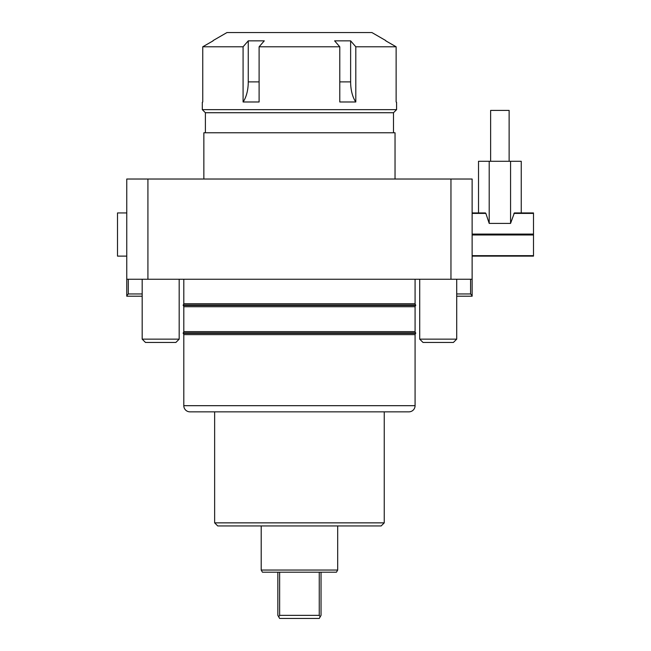 <?xml version="1.0" encoding="UTF-8"?>
<svg xmlns="http://www.w3.org/2000/svg" width="651" height="651" viewBox="0 0 651 651"><rect width="100%" height="100%" fill="white"/><g stroke="black" fill="none" stroke-linecap="round" stroke-linejoin="round"><path stroke-width="0.98" d="M513.899 213.398L533.495 213.398L533.495 212.942L514.355 212.942L510.563 223.407L489.202 223.407L485.866 213.398L472.13 213.398M533.495 213.398L533.495 234.083L472.13 234.083M485.866 213.398L485.41 212.942L472.13 212.942M126.758 212.942L117.505 212.942L117.505 256.12L126.758 256.12M450.956 279.246L450.956 179.025L472.13 179.025L472.13 279.246L126.758 279.246L126.758 179.025L147.923 179.025L147.923 279.246M217.727 525.943L381.16 525.943L384.245 522.859L214.643 522.859L217.727 525.943M183.509 305.457A3.857 3.857 0 0 0 183.802 306.719L415.078 306.719A3.857 3.857 0 0 0 415.379 305.457M415.078 306.719L415.078 331.636L183.802 331.636A3.857 3.857 0 0 0 183.509 332.897M415.379 304.993A3.857 3.857 0 0 0 415.078 303.732L183.802 303.732A3.857 3.857 0 0 0 183.509 304.993M183.509 333.361A3.857 3.857 0 0 0 183.802 334.63L415.078 334.63L415.078 405.679L183.802 405.679A6.168 6.168 0 0 0 189.97 411.847L408.918 411.847A6.168 6.168 0 0 0 415.078 405.679M456.709 296.205L472.13 296.205L472.13 279.246M470.583 279.246L470.583 293.951L472.13 295.668M470.583 293.951L456.709 293.951M126.758 279.246L126.758 295.668L128.296 293.951L128.296 279.246M142.178 293.951L128.296 293.951M126.758 295.668L126.758 296.205L142.178 296.205M203.853 179.025L203.853 132.771L395.035 132.771L395.035 179.025M277.855 572.196L277.855 615.366L279.637 618.45L319.25 618.45L321.033 615.366L321.033 572.196M337.682 525.943L337.682 570.056L336.445 572.196L319.25 572.196L319.25 615.366L320.194 616.814M319.25 615.366L279.637 615.366L279.637 572.196L262.443 572.196L261.206 570.056L261.206 525.943M278.693 616.814L279.637 615.366M319.25 572.196L279.637 572.196M337.682 570.056L261.206 570.056M183.2 332.897L183.2 333.361L415.688 333.361L415.688 332.897L183.2 332.897M415.078 331.636A3.857 3.857 0 0 1 415.379 332.897M415.379 333.361A3.857 3.857 0 0 1 415.078 334.63M385.783 40.565L371.908 32.55L226.979 32.55L213.097 40.565M339.781 81.888L350.629 81.888A24.673 12.336 -90 0 0 355.804 101.979L339.781 101.979L339.781 46.791L334.606 40.85L350.629 40.85L355.804 46.791L355.804 101.979M248.259 81.888A24.673 12.336 -90 0 1 243.083 101.979L243.083 46.791L248.259 40.85L248.259 81.888L259.106 81.888M248.259 40.85L264.282 40.85L259.106 46.791L259.106 101.979L243.083 101.979M202.746 101.979L202.746 46.791L213.097 40.85L202.746 46.791L243.083 46.791M350.629 81.888L350.629 40.85M385.783 40.85L396.133 46.791L385.783 40.85M202.306 109.645L205.391 112.729L393.497 112.729L396.581 109.645L202.306 109.645L202.306 102.288M396.581 102.288L396.133 101.979L396.581 102.288L396.581 109.645M396.133 101.979L396.133 46.791L355.804 46.791M259.106 46.791L339.781 46.791M450.956 179.025L147.923 179.025M415.688 305.457L415.688 304.993L183.2 304.993L183.2 305.457L415.688 305.457M145.482 342.459L175.868 342.459L179.18 339.147L142.178 339.147L145.482 342.459M423.02 342.459L453.397 342.459L456.709 339.147L419.708 339.147L423.02 342.459M490.634 161.293L490.634 110.41L509.131 110.41L509.131 161.293M472.13 234.978L533.495 234.978L533.495 255.664L472.13 255.664M472.13 256.12L533.495 256.12L533.495 255.664M533.495 234.978L533.495 234.083M521.248 212.942L521.248 161.293L478.518 161.293L478.518 212.942M510.563 161.293L510.563 223.407M489.202 161.293L489.202 223.407M393.497 132.771L393.497 112.729M205.391 132.771L205.391 112.729M183.802 306.719L183.802 331.636M183.802 279.246L183.802 303.732M183.802 334.63L183.802 405.679M214.643 411.847L214.643 522.859M142.178 279.246L142.178 339.147M419.708 279.246L419.708 339.147M415.078 279.246L415.078 303.732M384.245 411.847L384.245 522.859M179.18 279.246L179.18 339.147M456.709 279.246L456.709 339.147"/></g></svg>
